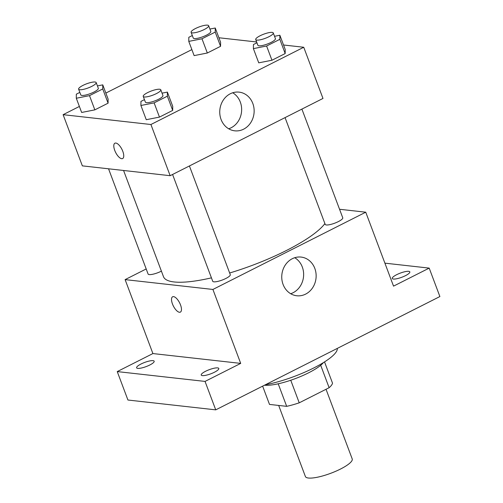 <?xml version="1.0" encoding="UTF-8"?>
<svg xmlns="http://www.w3.org/2000/svg" width="503" height="503" viewBox="0 0 503 503"><rect width="100%" height="100%" fill="white"/><g stroke="black" fill="none" stroke-linecap="round" stroke-linejoin="round"><path stroke-width="0.75" d="M278.675 405.443L305.396 476.53A25.005 5.891 -20.6 0 0 330.88 473.241A25.005 5.891 -20.6 0 0 352.213 458.931L326.032 389.272M320.7 365.279L329.125 387.712L299.235 402.821A33.588 7.91 -20.6 0 1 286.672 406.342L269.501 404.418L262.635 386.147M329.125 387.712A33.588 7.91 -20.6 0 0 332.521 383.167L324.529 361.896M323.435 362.581A34.386 8.098 159.4 0 1 296.261 378.256A34.386 8.098 159.4 0 1 264.49 385.21M290.753 380.249L299.235 402.821M278.203 383.795L286.672 406.342M265.37 384.764A50.017 11.776 -20.6 0 0 313.734 367.976A50.017 11.776 -20.6 0 0 337.299 348.403M384.896 263.151L429.197 268.112L439.886 296.55L215.73 409.857L127.932 400.023L117.243 371.585L152.906 353.559L125.115 279.618L146.197 268.96M396.66 274.695A9.381 2.207 159.4 0 1 409.826 271.884A9.381 2.207 159.4 0 1 405.437 275.675A9.381 2.207 159.4 0 1 392.271 278.486A9.381 2.207 159.4 0 1 396.66 274.695M429.197 268.112L393.535 286.138L365.744 212.197L212.907 289.451L240.698 363.392L205.042 381.419L215.73 409.857M314.809 268.401A19.466 17.171 -83.6 0 1 296.776 295.764A19.466 17.171 -83.6 0 1 281.881 274.512A19.466 17.171 -83.6 0 1 301.115 257.077A19.466 17.171 -83.6 0 1 314.809 268.401M205.042 381.419L117.243 371.585M205.62 371.258A9.381 2.207 159.4 0 1 218.786 368.454A9.381 2.207 159.4 0 1 214.397 372.245A9.381 2.207 159.4 0 1 201.231 375.049A9.381 2.207 159.4 0 1 205.62 371.258M141.003 364.021A9.381 2.207 159.4 0 1 154.169 361.217A9.381 2.207 159.4 0 1 149.781 365.008A9.381 2.207 159.4 0 1 136.615 367.812A9.381 2.207 159.4 0 1 141.003 364.021M240.698 363.392L152.906 353.559M123.568 170.479L163.494 276.707A87.528 20.617 -20.6 0 0 211.436 277.857M229.651 272.997A87.528 20.617 -20.6 0 0 324.894 223.577M212.907 289.451L125.115 279.618M339.55 209.267L365.744 212.197M172.579 174.472L212.712 281.259A9.381 2.207 -20.6 0 0 222.269 280.026A9.381 2.207 -20.6 0 0 230.273 274.657L189.417 165.959M108.547 168.801L148.096 274.022A9.381 2.207 -20.6 0 0 161.406 271.142M301.901 109.101L342.757 217.799A9.381 2.207 159.4 0 1 336.626 222.408A9.381 2.207 159.4 0 1 326.34 224.96A9.381 2.207 159.4 0 1 325.202 224.401L285.063 117.614M180.376 312.111A8.595 3.508 63.2 0 1 179.439 312.262A8.595 3.508 63.2 0 1 172.887 305.013A8.595 3.508 63.2 0 1 172.617 296.77A8.595 3.508 63.2 0 1 179.621 302.863A8.595 3.508 63.2 0 1 180.37 312.118A8.595 3.508 63.2 0 1 179.433 312.262A8.595 3.508 63.2 0 1 172.894 305.013A8.595 3.508 63.2 0 1 172.617 296.77M294.708 257.718A19.466 17.171 -83.6 0 1 302.303 267.005A19.466 17.171 -83.6 0 1 290.677 293.721M283.535 44.993L303.743 47.257L322.983 98.443L170.152 175.698L82.354 165.864L63.114 114.678L79.38 106.454M105.856 93.074L191.869 49.596M162.054 93.156L167.386 92.106L172.73 106.322L172.699 110.409L159.464 117.098L146.26 119.701L140.915 105.485L140.947 101.405L144.449 99.632M209.921 29.061L215.253 28.011L220.597 42.227L220.566 46.314L207.33 53.004L194.127 55.613L188.782 41.391L188.814 37.31L192.316 35.537M303.743 47.257L150.913 124.511L63.114 114.678M218.918 37.756L256.637 41.982M97.431 85.919L102.769 84.869L108.114 99.085L108.082 103.172L94.847 109.861L81.643 112.465L76.299 98.248L76.33 94.168L79.832 92.395M274.537 36.298L279.869 35.248L285.214 49.464L285.182 53.551L271.947 60.241L258.743 62.844L253.399 48.628L253.437 44.547L256.932 42.774M150.913 124.511L170.152 175.698M252.808 103.461A19.466 17.171 -83.6 0 1 234.782 130.824A19.466 17.171 -83.6 0 1 219.88 109.566A19.466 17.171 -83.6 0 1 239.114 92.131A19.466 17.171 -83.6 0 1 252.808 103.461M122.65 158.546A8.595 3.508 63.2 0 1 121.713 158.697A8.595 3.508 63.2 0 1 115.162 151.447A8.595 3.508 63.2 0 1 114.891 143.204A8.595 3.508 63.2 0 1 121.902 149.29A8.595 3.508 63.2 0 1 122.65 158.546A8.595 3.508 63.2 0 1 121.713 158.697A8.595 3.508 63.2 0 1 115.168 151.447A8.595 3.508 63.2 0 1 114.898 143.204M232.713 92.778A19.466 17.171 -83.6 0 1 240.308 102.059A19.466 17.171 -83.6 0 1 228.683 128.781M279.869 35.248L279.838 39.328L266.603 46.018L253.399 48.628M255.719 39.548L257.857 45.239A9.381 2.207 -20.6 0 0 267.414 44.006A9.381 2.207 -20.6 0 0 275.418 38.637L273.28 32.947A9.381 2.207 -20.6 0 0 272.142 32.387A9.381 2.207 -20.6 0 0 261.856 34.94A9.381 2.207 -20.6 0 0 255.719 39.548A9.381 2.207 -20.6 0 0 265.276 38.316A9.381 2.207 -20.6 0 0 273.28 32.947M285.214 49.464L285.182 53.551L271.947 60.241L258.743 62.844M279.838 39.328L285.182 53.551M266.603 46.018L271.947 60.241M167.386 92.106L167.354 96.186L154.119 102.876L140.915 105.485M143.236 96.406L145.373 102.096A9.381 2.207 -20.6 0 0 154.93 100.864A9.381 2.207 -20.6 0 0 162.928 95.495L160.79 89.804A9.381 2.207 -20.6 0 0 159.652 89.245A9.381 2.207 -20.6 0 0 149.366 91.797A9.381 2.207 -20.6 0 0 143.236 96.406A9.381 2.207 -20.6 0 0 152.793 95.174A9.381 2.207 -20.6 0 0 160.79 89.804M172.73 106.322L172.699 110.409L159.464 117.098L146.26 119.701M167.354 96.186L172.699 110.409M154.119 102.876L159.464 117.098M215.253 28.011L215.221 32.091L201.986 38.781L188.782 41.391M191.102 32.311L193.24 38.002A9.381 2.207 -20.6 0 0 202.797 36.769A9.381 2.207 -20.6 0 0 210.795 31.4L208.657 25.716A9.381 2.207 -20.6 0 0 207.525 25.15A9.381 2.207 -20.6 0 0 197.239 27.703A9.381 2.207 -20.6 0 0 191.102 32.311A9.381 2.207 -20.6 0 0 200.659 31.079A9.381 2.207 -20.6 0 0 208.657 25.716M220.597 42.227L220.566 46.314L207.33 53.004L194.127 55.613M215.221 32.091L220.566 46.314M201.986 38.781L207.33 53.004M102.769 84.869L102.738 88.949L89.503 95.639L76.299 98.248M78.619 89.169L80.757 94.86A9.381 2.207 -20.6 0 0 90.314 93.627A9.381 2.207 -20.6 0 0 98.311 88.258L96.174 82.574A9.381 2.207 -20.6 0 0 95.036 82.008A9.381 2.207 -20.6 0 0 84.749 84.561A9.381 2.207 -20.6 0 0 78.619 89.169A9.381 2.207 -20.6 0 0 88.176 87.937A9.381 2.207 -20.6 0 0 96.174 82.574M108.114 99.085L108.082 103.172L94.847 109.861L81.643 112.465M102.738 88.949L108.082 103.172M89.503 95.639L94.847 109.861"/></g></svg>
